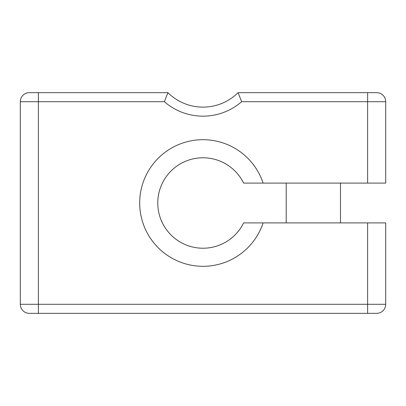 <?xml version="1.0" encoding="UTF-8"?>
<svg xmlns="http://www.w3.org/2000/svg" width="406" height="406" viewBox="0 0 406 406"><rect width="100%" height="100%" fill="white"/><g stroke="black" fill="none" stroke-linecap="round" stroke-linejoin="round"><path stroke-width="0.61" d="M20.3 101.703L38.387 101.703L38.387 304.297L20.3 304.297A9.044 9.044 0 0 0 29.344 313.346A9.044 9.044 0 0 1 20.3 304.297L20.3 101.703A9.044 9.044 0 0 1 29.344 92.654L167.922 92.654A49.745 49.745 0 0 0 238.078 92.654L241.626 101.703L385.7 101.703L385.7 183.101L263.103 183.101A63.311 63.311 0 0 0 165.694 151.849A63.311 63.311 0 0 0 165.694 254.151A63.311 63.311 0 0 0 263.103 222.899L243.61 222.899A45.223 45.223 0 0 1 174.722 238.292A45.223 45.223 0 0 1 174.722 167.708A45.223 45.223 0 0 1 243.61 183.101L263.103 183.101M238.078 92.654L376.656 92.654A9.044 9.044 0 0 1 385.7 101.703A9.044 9.044 0 0 0 376.656 92.654M167.922 92.654L164.374 101.703A58.789 58.789 0 0 0 241.626 101.703M29.344 313.346L376.656 313.346A9.044 9.044 0 0 0 385.7 304.297L385.7 222.899L263.103 222.899M367.613 92.654L367.613 183.101M164.374 101.703L38.387 101.703L38.387 92.654M38.387 313.346L38.387 304.297L367.613 304.297L367.613 222.899M367.613 313.346L367.613 304.297L385.7 304.297A9.044 9.044 0 0 1 376.656 313.346M286.21 183.101L286.21 222.899M340.477 183.101L340.477 222.899"/></g></svg>
